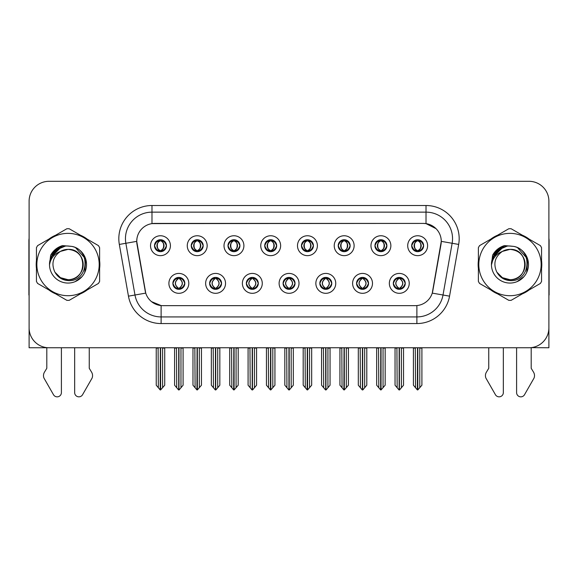 <?xml version="1.0" encoding="UTF-8"?>
<svg xmlns="http://www.w3.org/2000/svg" width="578" height="578" viewBox="0 0 578 578"><rect width="100%" height="100%" fill="white"/><g stroke="black" fill="none" stroke-linecap="round" stroke-linejoin="round"><path stroke-width="0.87" d="M154.507 245.701A5.968 5.968 0 0 0 160.474 251.668A5.968 5.968 0 0 0 166.442 245.701A5.968 5.968 0 0 0 160.474 239.733A5.968 5.968 0 0 0 154.507 245.701L154.564 245.701C155.8 249.031 157.346 250.642 159.21 250.52L158.806 251.43M150.526 245.701A9.949 9.949 0 0 0 160.474 255.649A9.949 9.949 0 0 0 170.423 245.701A9.949 9.949 0 0 0 160.474 235.752A9.949 9.949 0 0 0 150.526 245.701M246.358 283.372A5.968 5.968 0 0 0 252.326 289.34A5.968 5.968 0 0 0 258.294 283.372A5.968 5.968 0 0 0 252.326 277.397A5.968 5.968 0 0 0 246.358 283.372L246.416 283.372C247.543 286.58 249.096 288.191 251.062 288.191L251.77 288.191C247.825 284.976 247.825 281.761 251.77 278.545L251.062 278.545C249.132 278.509 247.579 280.113 246.416 283.372M242.377 283.372A9.949 9.949 0 0 0 252.326 293.313A9.949 9.949 0 0 0 262.275 283.372A9.949 9.949 0 0 0 252.326 273.423A9.949 9.949 0 0 0 242.377 283.372M209.619 283.372A5.968 5.968 0 0 0 215.587 289.34A5.968 5.968 0 0 0 221.555 283.372A5.968 5.968 0 0 0 215.587 277.397A5.968 5.968 0 0 0 209.619 283.372L209.669 283.372C210.804 286.58 212.357 288.191 214.322 288.191L215.03 288.191C211.086 284.976 211.086 281.761 215.03 278.545L214.322 278.545C212.386 278.509 210.84 280.113 209.669 283.372M205.638 283.372A9.949 9.949 0 0 0 215.587 293.313A9.949 9.949 0 0 0 225.536 283.372A9.949 9.949 0 0 0 215.587 273.423A9.949 9.949 0 0 0 205.638 283.372M356.575 283.372A5.968 5.968 0 0 0 362.55 289.34A5.968 5.968 0 0 0 368.518 283.372A5.968 5.968 0 0 0 362.55 277.397A5.968 5.968 0 0 0 356.575 283.372L356.633 283.372C357.768 286.58 359.314 288.191 361.286 288.191L361.994 288.191C358.042 284.976 358.042 281.761 361.994 278.545L361.286 278.545C359.35 278.509 357.796 280.113 356.633 283.372M352.602 283.372A9.949 9.949 0 0 0 362.55 293.313A9.949 9.949 0 0 0 372.492 283.372A9.949 9.949 0 0 0 362.55 273.423A9.949 9.949 0 0 0 352.602 283.372M301.47 245.701A5.968 5.968 0 0 0 307.438 251.668A5.968 5.968 0 0 0 313.406 245.701A5.968 5.968 0 0 0 307.438 239.733A5.968 5.968 0 0 0 301.47 245.701L301.521 245.701C302.756 249.031 304.31 250.642 306.174 250.52L305.769 251.43M297.489 245.701A9.949 9.949 0 0 0 307.438 255.649A9.949 9.949 0 0 0 317.387 245.701A9.949 9.949 0 0 0 307.438 235.752A9.949 9.949 0 0 0 297.489 245.701M374.949 245.701A5.968 5.968 0 0 0 380.916 251.668A5.968 5.968 0 0 0 386.884 245.701A5.968 5.968 0 0 0 380.916 239.733A5.968 5.968 0 0 0 374.949 245.701L375.006 245.701C376.242 249.031 377.788 250.642 379.652 250.52L379.247 251.43M370.968 245.701A9.949 9.949 0 0 0 380.916 255.649A9.949 9.949 0 0 0 390.865 245.701A9.949 9.949 0 0 0 380.916 235.752A9.949 9.949 0 0 0 370.968 245.701M172.88 283.372A5.968 5.968 0 0 0 178.848 289.34A5.968 5.968 0 0 0 184.816 283.372A5.968 5.968 0 0 0 178.848 277.397A5.968 5.968 0 0 0 172.88 283.372L172.93 283.372C174.065 286.58 175.611 288.191 177.583 288.191L178.291 288.191C174.339 284.976 174.339 281.761 178.291 278.545L177.583 278.545C175.647 278.509 174.101 280.113 172.93 283.372M168.899 283.372A9.949 9.949 0 0 0 178.848 293.313A9.949 9.949 0 0 0 188.796 283.372A9.949 9.949 0 0 0 178.848 273.423A9.949 9.949 0 0 0 168.899 283.372M264.724 245.701A5.968 5.968 0 0 0 270.699 251.668A5.968 5.968 0 0 0 276.667 245.701A5.968 5.968 0 0 0 270.699 239.733A5.968 5.968 0 0 0 264.724 245.701L264.782 245.701C266.017 249.031 267.571 250.642 269.435 250.52L269.03 251.43M260.75 245.701A9.949 9.949 0 0 0 270.699 255.649A9.949 9.949 0 0 0 280.641 245.701A9.949 9.949 0 0 0 270.699 235.752A9.949 9.949 0 0 0 260.75 245.701M191.246 245.701A5.968 5.968 0 0 0 197.214 251.668A5.968 5.968 0 0 0 203.181 245.701A5.968 5.968 0 0 0 197.214 239.733A5.968 5.968 0 0 0 191.246 245.701L191.304 245.701C192.539 249.031 194.085 250.642 195.949 250.52L195.545 251.43M187.265 245.701A9.949 9.949 0 0 0 197.214 255.649A9.949 9.949 0 0 0 207.162 245.701A9.949 9.949 0 0 0 197.214 235.752A9.949 9.949 0 0 0 187.265 245.701M227.985 245.701A5.968 5.968 0 0 0 233.953 251.668A5.968 5.968 0 0 0 239.928 245.701A5.968 5.968 0 0 0 233.953 239.733A5.968 5.968 0 0 0 227.985 245.701L228.043 245.701C229.278 249.031 230.832 250.642 232.696 250.52L232.284 251.43M224.011 245.701A9.949 9.949 0 0 0 233.953 255.649A9.949 9.949 0 0 0 243.902 245.701A9.949 9.949 0 0 0 233.953 235.752A9.949 9.949 0 0 0 224.011 245.701M319.836 283.372A5.968 5.968 0 0 0 325.804 289.34A5.968 5.968 0 0 0 331.772 283.372A5.968 5.968 0 0 0 325.804 277.397A5.968 5.968 0 0 0 319.836 283.372L319.894 283.372C321.021 286.58 322.575 288.191 324.547 288.191L325.255 288.191C321.303 284.976 321.303 281.761 325.255 278.545L324.547 278.545C322.611 278.509 321.057 280.113 319.894 283.372M315.855 283.372A9.949 9.949 0 0 0 325.804 293.313A9.949 9.949 0 0 0 335.753 283.372A9.949 9.949 0 0 0 325.804 273.423A9.949 9.949 0 0 0 315.855 283.372M283.097 283.372A5.968 5.968 0 0 0 289.065 289.34A5.968 5.968 0 0 0 295.033 283.372A5.968 5.968 0 0 0 289.065 277.397A5.968 5.968 0 0 0 283.097 283.372L283.155 283.372C284.282 286.58 285.835 288.191 287.808 288.191L288.509 288.191C284.564 284.976 284.564 281.761 288.509 278.545L287.808 278.545C285.872 278.509 284.318 280.113 283.155 283.372M279.116 283.372A9.949 9.949 0 0 0 289.065 293.313A9.949 9.949 0 0 0 299.014 283.372A9.949 9.949 0 0 0 289.065 273.423A9.949 9.949 0 0 0 279.116 283.372M411.688 245.701A5.968 5.968 0 0 0 417.656 251.668A5.968 5.968 0 0 0 423.623 245.701A5.968 5.968 0 0 0 417.656 239.733A5.968 5.968 0 0 0 411.688 245.701L411.746 245.701C412.981 249.031 414.527 250.642 416.391 250.52L415.987 251.43M407.707 245.701A9.949 9.949 0 0 0 417.656 255.649A9.949 9.949 0 0 0 427.604 245.701A9.949 9.949 0 0 0 417.656 235.752A9.949 9.949 0 0 0 407.707 245.701M338.209 245.701A5.968 5.968 0 0 0 344.177 251.668A5.968 5.968 0 0 0 350.145 245.701A5.968 5.968 0 0 0 344.177 239.733A5.968 5.968 0 0 0 338.209 245.701L338.267 245.701C339.503 249.031 341.049 250.642 342.913 250.52L342.508 251.43M334.229 245.701A9.949 9.949 0 0 0 344.177 255.649A9.949 9.949 0 0 0 354.126 245.701A9.949 9.949 0 0 0 344.177 235.752A9.949 9.949 0 0 0 334.229 245.701M393.322 283.372A5.968 5.968 0 0 0 399.29 289.34A5.968 5.968 0 0 0 405.257 283.372A5.968 5.968 0 0 0 399.29 277.397A5.968 5.968 0 0 0 393.322 283.372L393.372 283.372C394.507 286.58 396.053 288.191 398.025 288.191L398.733 288.191C394.781 284.976 394.781 281.761 398.733 278.545L398.025 278.545C396.089 278.509 394.543 280.113 393.372 283.372M389.341 283.372A9.949 9.949 0 0 0 399.29 293.313A9.949 9.949 0 0 0 409.238 283.372A9.949 9.949 0 0 0 399.29 273.423A9.949 9.949 0 0 0 389.341 283.372M136.733 241.322A17.904 17.904 0 0 0 137.008 244.429L145.194 290.857A17.904 17.904 0 0 0 162.823 305.654L415.177 305.654A17.904 17.904 0 0 0 432.806 290.857L440.992 244.429A17.904 17.904 0 0 0 423.363 223.419L154.637 223.419A17.904 17.904 0 0 0 136.733 241.322L136.928 238.671M531.196 347.645L548.898 347.761L548.898 201.202A19.898 19.898 0 0 0 529.007 181.304L48.993 181.304A19.898 19.898 0 0 0 29.102 201.202L29.102 347.761L46.804 347.761L46.804 368.294L44.448 372.181A6.633 6.633 0 0 0 43.971 378.091L53.494 394.723A4.234 4.234 0 0 0 61.398 392.606L61.398 347.761L74.663 347.761L74.663 392.606A4.234 4.234 0 0 0 82.56 394.723L92.09 378.091A6.633 6.633 0 0 0 91.606 372.181L89.25 368.294L89.25 347.761M488.75 347.761L488.75 368.294L486.394 372.181A6.633 6.633 0 0 0 485.91 378.091L495.44 394.723A4.234 4.234 0 0 0 503.337 392.606L503.337 347.761L516.602 347.761L516.602 392.606A4.234 4.234 0 0 0 524.506 394.723L534.029 378.091A6.633 6.633 0 0 0 533.552 372.181L531.196 368.294L531.196 347.761M36.443 260.562A31.833 31.833 0 0 0 36.443 268.503M48.798 289.903A31.833 31.833 0 0 0 55.676 293.87M80.378 293.87A31.833 31.833 0 0 0 87.256 289.903M99.611 268.503A31.833 31.833 0 0 0 99.611 260.562M478.389 260.562A31.833 31.833 0 0 0 478.389 268.503M490.744 289.903A31.833 31.833 0 0 0 497.622 293.87M522.324 293.87A31.833 31.833 0 0 0 529.202 289.903M541.557 268.503A31.833 31.833 0 0 0 541.557 260.562M151.985 205.508L426.015 205.508A33.156 33.156 0 0 1 458.672 244.429L449.547 296.16A33.156 33.156 0 0 1 416.89 323.557L161.11 323.557A33.156 33.156 0 0 1 128.453 296.16L119.328 244.429A33.156 33.156 0 0 1 151.985 205.508L151.985 212.14L426.015 212.14A26.53 26.53 0 0 1 452.14 243.28L443.015 295.004A26.53 26.53 0 0 1 416.89 316.925L161.11 316.925A26.53 26.53 0 0 1 134.985 295.004L125.859 243.28A26.53 26.53 0 0 1 151.985 212.14L151.985 223.614L423.363 223.419L426.015 223.614L436.022 228.657M415.177 305.654L162.823 305.654M161.11 323.557L161.11 305.567L151.552 301.658M458.672 244.429L441.267 241.358L432.257 293.111L449.547 296.16M128.453 296.16L145.743 293.111L136.733 241.358L125.859 243.28A26.53 26.53 0 0 1 125.462 238.671M432.806 290.857L432.698 291.42M145.302 291.42L145.194 290.857M87.256 239.169A31.833 31.833 0 0 0 80.378 235.195M55.676 235.195A31.833 31.833 0 0 0 48.798 239.169M529.202 239.169A31.833 31.833 0 0 0 522.324 235.195M497.622 235.195A31.833 31.833 0 0 0 490.744 239.169M529.007 181.304L48.993 181.304M29.102 201.202L29.102 327.871A19.898 19.898 0 0 0 48.993 347.761L529.007 347.761A19.898 19.898 0 0 0 548.898 327.871L548.898 201.202M400.316 289.246L399.839 288.191L400.547 288.191C402.483 288.234 404.036 286.623 405.2 283.357C404.065 280.149 402.512 278.545 400.547 278.545L400.951 277.635M400.316 277.491L399.839 278.545L400.547 278.545M398.928 288.191L398.43 289.275L398.936 288.191C394.738 284.976 394.738 281.761 398.936 278.545L398.43 277.462L398.936 278.545C394.875 281.761 394.875 284.976 398.928 288.191M398.733 278.545L398.264 277.491M399.839 278.545C403.791 281.761 403.791 284.976 399.839 288.191L399.644 288.191C403.697 284.976 403.697 281.761 399.644 278.545L400.142 277.462M399.839 288.191L400.142 289.275M396.92 347.761L397.165 387.737L399.015 389.94L399.557 389.94L403.531 385.208L403.531 348.093L401.407 348.093L401.407 387.737M399.42 347.761L399.42 389.94M399.152 389.94L399.152 347.761M395.041 347.761L395.041 385.208L397.165 387.737M397.165 348.093L395.041 348.093M415.293 347.761L415.539 387.737L417.388 389.94L417.526 347.761M417.793 347.761L417.793 389.94L421.904 385.208L421.904 348.093L419.78 348.093L420.025 347.761M413.415 347.761L413.415 385.208L415.539 387.737M415.539 348.093L413.415 348.093M419.78 387.737L419.78 348.093M416.63 251.582L417.099 250.52L416.391 250.52M416.63 239.819L417.099 240.881L416.391 240.881C414.469 240.845 412.923 242.449 411.746 245.701M423.623 245.701L423.573 245.701C422.424 242.493 420.871 240.881 418.92 240.881L418.212 240.881C420.112 241.893 421.109 243.497 421.225 245.701C421.109 247.897 420.112 249.508 418.212 250.52L418.92 250.52L419.325 251.43M423.573 245.701C422.374 248.974 420.827 250.585 418.92 250.52M417.099 250.52L417.294 250.52C415.351 249.508 414.325 247.897 414.209 245.701C414.325 243.497 415.351 241.893 417.294 240.881L416.803 239.791L417.302 240.881C413.595 241.004 413.48 249.906 417.302 250.52L416.803 251.611L417.099 250.52C415.206 249.508 414.202 247.897 414.094 245.701C414.202 243.497 415.206 241.893 417.099 240.881M418.017 240.881L418.017 240.881C421.716 241.004 421.839 249.906 418.01 250.52L418.508 251.611L418.017 250.52C419.96 249.508 420.994 247.897 421.109 245.701C420.994 243.497 419.96 241.893 418.017 240.881L418.515 239.791L418.01 240.881M363.576 289.246L363.1 288.191L363.808 288.191C365.744 288.234 367.297 286.623 368.461 283.357C367.326 280.149 365.773 278.545 363.808 278.545L364.212 277.635M363.576 277.491L363.1 278.545L363.808 278.545M362.189 288.191L361.691 289.275L362.196 288.191C357.999 284.976 357.999 281.761 362.196 278.545L361.691 277.462L362.196 278.545C358.136 281.761 358.136 284.976 362.189 288.191M361.994 278.545L361.517 277.491M363.1 278.545C367.052 281.761 367.052 284.976 363.1 288.191L362.905 288.191C366.958 284.976 366.958 281.761 362.905 278.545L363.403 277.462M363.1 288.191L363.403 289.275M360.181 347.761L360.426 387.737L362.276 389.94L362.818 389.94L366.792 385.208L366.792 348.093L364.667 348.093L364.667 387.737M362.681 347.761L362.681 389.94M362.413 389.94L362.413 347.761M358.302 347.761L358.302 385.208L360.426 387.737M360.426 348.093L358.302 348.093M326.83 289.246L326.36 288.191L327.069 288.191C329.005 288.234 330.551 286.623 331.721 283.357C330.58 280.149 329.034 278.545 327.069 278.545L327.473 277.635M326.83 277.491L326.36 278.545L327.069 278.545M325.45 288.191L324.952 289.275L325.45 288.191C321.26 284.976 321.26 281.761 325.45 278.545L324.952 277.462L325.45 278.545C321.397 281.761 321.397 284.976 325.45 288.191M325.255 278.545L324.778 277.491M326.36 278.545C330.313 281.761 330.313 284.976 326.36 288.191L326.165 288.191C330.219 284.976 330.219 281.761 326.165 278.545L326.664 277.462M326.36 288.191L326.664 289.275M323.442 347.761L323.687 387.737L325.537 389.94L326.079 389.94L330.052 385.208L330.052 348.093L327.928 348.093L327.928 387.737M325.941 347.761L325.941 389.94M325.674 389.94L325.674 347.761M321.563 347.761L321.563 385.208L323.687 387.737M323.687 348.093L321.563 348.093M290.091 289.246L289.621 288.191L290.329 288.191C292.266 288.234 293.812 286.623 294.982 283.357C293.841 280.149 292.295 278.545 290.329 278.545L290.734 277.635M290.091 277.491L289.621 278.545L290.329 278.545M288.711 288.191L288.212 289.275L288.711 288.191C284.513 284.976 284.513 281.761 288.711 278.545L288.212 277.462L288.711 278.545C284.658 281.761 284.658 284.976 288.711 288.191M288.509 278.545L288.039 277.491M289.621 278.545C293.573 281.761 293.573 284.976 289.621 288.191L289.426 288.191C293.48 284.976 293.48 281.761 289.426 278.545L289.925 277.462M289.621 288.191L289.925 289.275M286.695 347.761L286.941 387.737L288.798 389.94L289.34 389.94L293.313 385.208L293.313 348.093L291.189 348.093L291.189 387.737M289.202 347.761L289.202 389.94M288.935 389.94L288.935 347.761M284.824 347.761L284.824 385.208L286.941 387.737M286.941 348.093L284.824 348.093M378.547 347.761L378.792 387.737L380.642 389.94L380.786 347.761M381.046 347.761L381.046 389.94L385.165 385.208L385.165 348.093L383.041 348.093L383.286 347.761M376.675 347.761L376.675 385.208L378.792 387.737M378.792 348.093L376.675 348.093M383.041 387.737L383.041 348.093M379.89 251.582L380.36 250.52L379.652 250.52M379.89 239.819L380.36 240.881L379.652 240.881C377.73 240.845 376.184 242.449 375.006 245.701M386.884 245.701L386.834 245.701C385.678 242.493 384.132 240.881 382.181 240.881L381.473 240.881C383.366 241.893 384.37 243.497 384.486 245.701C384.37 247.897 383.366 249.508 381.473 250.52L382.181 250.52L382.585 251.43M386.834 245.701C385.634 248.974 384.088 250.585 382.181 250.52M380.36 250.52L380.555 250.52C378.612 249.508 377.586 247.897 377.47 245.701C377.586 243.497 378.612 241.893 380.555 240.881L380.057 239.791L380.562 240.881C376.856 241.004 376.74 249.906 380.562 250.52L380.064 251.611L380.36 250.52C378.467 249.508 377.463 247.897 377.347 245.701C377.463 243.497 378.467 241.893 380.36 240.881M381.278 240.881L381.278 240.881C384.977 241.004 385.093 249.906 381.27 250.52L381.769 251.611L381.278 250.52C383.221 249.508 384.254 247.897 384.363 245.701C384.254 243.497 383.221 241.893 381.278 240.881L381.776 239.791L381.27 240.881M341.808 347.761L342.053 387.737L343.903 389.94L344.047 347.761M344.307 347.761L344.307 389.94L348.418 385.208L348.418 348.093L346.301 348.093L346.547 347.761M339.929 347.761L339.929 385.208L342.053 387.737M342.053 348.093L339.929 348.093M346.301 387.737L346.301 348.093M343.151 251.582L343.621 250.52L342.913 250.52M343.151 239.819L343.621 240.881L342.913 240.881C340.991 240.845 339.445 242.449 338.267 245.701M350.145 245.701L350.087 245.701C348.939 242.493 347.392 240.881 345.442 240.881L344.734 240.881C346.627 241.893 347.631 243.497 347.746 245.701C347.631 247.897 346.627 249.508 344.734 250.52L345.442 250.52L345.846 251.43M350.087 245.701C348.895 248.974 347.342 250.585 345.442 250.52M343.621 250.52L343.816 250.52C341.873 249.508 340.839 247.897 340.731 245.701C340.839 243.497 341.873 241.893 343.816 240.881L343.318 239.791L343.823 240.881C340.117 241.004 340.001 249.906 343.823 250.52L343.325 251.611L343.621 250.52C341.728 249.508 340.724 247.897 340.608 245.701C340.724 243.497 341.728 241.893 343.621 240.881M344.539 240.881L344.539 240.881C348.238 241.004 348.353 249.906 344.531 250.52L345.03 251.611L344.539 250.52C346.482 249.508 347.508 247.897 347.624 245.701C347.508 243.497 346.482 241.893 344.539 240.881L345.037 239.791L344.531 240.881M305.068 347.761L305.314 387.737L307.164 389.94L307.301 347.761M307.568 347.761L307.568 389.94L311.679 385.208L311.679 348.093L309.555 348.093L309.801 347.761M303.19 347.761L303.19 385.208L305.314 387.737M305.314 348.093L303.19 348.093M309.555 387.737L309.555 348.093M306.405 251.582L306.882 250.52L306.174 250.52M306.405 239.819L306.882 240.881L306.174 240.881C304.252 240.845 302.699 242.449 301.521 245.701M313.406 245.701L313.348 245.701C312.199 242.493 310.653 240.881 308.703 240.881L307.995 240.881C309.887 241.893 310.892 243.497 311 245.701C310.892 247.897 309.887 249.508 307.995 250.52L308.703 250.52L309.107 251.43M313.348 245.701C312.156 248.974 310.603 250.585 308.703 250.52M306.882 250.52L307.077 250.52C305.133 249.508 304.1 247.897 303.985 245.701C304.1 243.497 305.133 241.893 307.077 240.881L306.578 239.791L307.084 240.881C303.378 241.004 303.255 249.906 307.084 250.52L306.586 251.611L306.882 250.52C304.982 249.508 303.985 247.897 303.869 245.701C303.985 243.497 304.982 241.893 306.882 240.881M307.799 240.881L307.799 240.881C311.499 241.004 311.614 249.906 307.792 250.52L308.291 251.611L307.799 250.52C309.743 249.508 310.769 247.897 310.885 245.701C310.769 243.497 309.743 241.893 307.799 240.881L308.291 239.791L307.792 240.881M268.329 347.761L268.575 387.737L270.425 389.94L270.562 347.761M270.829 347.761L270.829 389.94L274.94 385.208L274.94 348.093L272.816 348.093L273.062 347.761M266.451 347.761L266.451 385.208L268.575 387.737M268.575 348.093L266.451 348.093M272.816 387.737L272.816 348.093M269.666 251.582L270.143 250.52L269.435 250.52M269.666 239.819L270.143 240.881L269.435 240.881C267.513 240.845 265.959 242.449 264.782 245.701M276.667 245.701L276.609 245.701C275.46 242.493 273.907 240.881 271.956 240.881L271.255 240.881C273.148 241.893 274.153 243.497 274.261 245.701C274.153 247.897 273.148 249.508 271.255 250.52L271.956 250.52L272.368 251.43M276.609 245.701C275.417 248.974 273.864 250.585 271.956 250.52M270.143 250.52L270.338 250.52C268.394 249.508 267.361 247.897 267.246 245.701C267.361 243.497 268.394 241.893 270.338 240.881C266.631 241.004 266.516 249.906 270.338 250.52L270.143 250.52C268.243 249.508 267.238 247.897 267.13 245.701C267.238 243.497 268.243 241.893 270.143 240.881L270.143 240.881M271.06 240.881L271.06 240.881C274.76 241.004 274.875 249.906 271.053 250.52L271.552 251.611L271.06 250.52C273.004 249.508 274.03 247.897 274.145 245.701C274.03 243.497 273.004 241.893 271.06 240.881L271.552 239.791L271.053 240.881M29.102 295.026A13.265 13.265 0 0 0 28.9 295.04L28.9 240.658A13.265 13.265 0 0 1 29.102 238.374M29.102 306.976L29.102 300.343M548.898 238.374A13.265 13.265 0 0 1 549.1 240.658L549.1 295.04A13.265 13.265 0 0 0 548.898 295.026M548.898 300.343L548.898 306.976M83.181 263.987A15.158 15.158 0 0 0 60.444 251.408C53.01 256.697 51.117 263.517 54.766 271.877L54.968 272.231A15.158 15.158 0 0 0 68.031 279.694C87.589 280.641 87.589 248.424 68.031 249.371L60.444 251.408L68.031 249.371C87.589 248.424 87.589 280.641 68.031 279.694A15.158 15.158 0 0 0 83.189 264.536C82.286 255.324 77.235 250.274 68.031 249.371C87.589 248.424 87.589 280.641 68.031 279.694C87.589 280.641 87.589 248.424 68.031 249.371C87.589 248.424 87.589 280.641 68.031 279.694C87.589 280.641 87.589 248.424 68.031 249.371C87.589 248.424 87.589 280.641 68.031 279.694L60.444 277.664L54.968 272.231L60.444 277.664L68.031 279.694L60.444 277.664L54.968 272.231L60.444 277.664L68.031 279.694L60.444 277.664L54.968 272.231L60.444 277.664L68.031 279.694L60.444 277.664L54.968 272.231C57.872 277.353 62.222 280.135 68.031 280.583C88.304 282.281 91.469 249.963 71.918 246.416L62.518 245.599C57.28 247.211 53.328 250.404 50.669 255.18L49.506 264.934A18.532 18.532 0 0 0 68.031 283.061A18.532 18.532 0 0 0 71.918 246.416L68.031 246.004C58.92 245.498 49.376 254.024 49.498 264.536M68.031 295.705A31.169 31.169 0 0 0 99.199 264.536A31.169 31.169 0 0 0 68.031 233.368A31.169 31.169 0 0 0 36.855 264.536A31.169 31.169 0 0 0 68.031 295.705M68.031 300.343A35.814 35.814 0 0 0 69.201 300.329L98.441 283.444A35.814 35.814 0 0 0 99.611 281.414L99.611 247.651A35.814 35.814 0 0 0 98.441 245.621L69.201 228.744A35.814 35.814 0 0 0 66.853 228.744L37.621 245.621A35.814 35.814 0 0 0 36.443 247.651L36.443 281.414A35.814 35.814 0 0 0 37.621 283.444L66.853 300.329A35.814 35.814 0 0 0 68.031 300.343M75.516 247.586L85.739 259.096L84.742 272.534M82.011 276.689L75.061 281.674M54.939 251.416L60.885 247.435M50.958 257.326L60.863 247.449M51.42 256.314L57.128 249.552L64.815 246.286M49.527 263.568L52.374 254.623L59.223 248.229M49.506 264.934C50.575 258.402 54.224 253.894 60.444 251.408M50.669 255.18L58.168 247.456L62.402 245.636L58.168 247.456L50.691 255.144L58.168 247.456L62.402 245.636L58.168 247.456L50.669 255.18L58.168 247.456L62.518 245.599L55.698 249.147M62.402 245.636L58.168 247.456L50.691 255.144L58.168 247.456L62.402 245.636L58.168 247.456L50.691 255.144M525.12 263.987A15.158 15.158 0 0 0 502.383 251.408C494.956 256.697 493.063 263.517 496.704 271.877L496.914 272.231A15.158 15.158 0 0 0 509.969 279.694C529.527 280.641 529.527 248.424 509.969 249.371L502.383 251.408L509.969 249.371C529.527 248.424 529.527 280.641 509.969 279.694A15.158 15.158 0 0 0 525.135 264.536C524.232 255.324 519.181 250.274 509.969 249.371C529.527 248.424 529.527 280.641 509.969 279.694C529.527 280.641 529.527 248.424 509.969 249.371C529.527 248.424 529.527 280.641 509.969 279.694C529.527 280.641 529.527 248.424 509.969 249.371C529.527 248.424 529.527 280.641 509.969 279.694L502.39 277.664L496.914 272.231L502.39 277.664L509.969 279.694L502.39 277.664L496.914 272.231L502.39 277.664L509.969 279.694L502.39 277.664L496.914 272.231L502.39 277.664L509.969 279.694L502.39 277.664L496.914 272.231C499.818 277.353 504.168 280.135 509.969 280.583C530.243 282.281 533.407 249.963 513.864 246.416L504.464 245.599C499.226 247.211 495.274 250.404 492.615 255.18L491.445 264.934L494.212 254.79L501.834 247.89M509.969 295.705A31.169 31.169 0 0 0 541.145 264.536A31.169 31.169 0 0 0 509.969 233.368A31.169 31.169 0 0 0 478.801 264.536A31.169 31.169 0 0 0 509.969 295.705M509.969 300.343A35.814 35.814 0 0 0 511.147 300.329L540.379 283.444A35.814 35.814 0 0 0 541.557 281.414L541.557 247.651A35.814 35.814 0 0 0 540.379 245.621L511.147 228.744A35.814 35.814 0 0 0 508.799 228.744L479.559 245.621A35.814 35.814 0 0 0 478.389 247.651L478.389 281.414A35.814 35.814 0 0 0 479.559 283.444L508.799 300.329A35.814 35.814 0 0 0 509.969 300.343M502.383 251.408C496.162 253.894 492.521 258.402 491.445 264.934A18.532 18.532 0 0 0 509.969 283.061A18.532 18.532 0 0 0 513.864 246.416L509.977 246.004C500.859 245.498 491.322 254.024 491.445 264.536M517.455 247.586L527.685 259.096L526.688 272.534M523.957 276.689L517.007 281.674M496.885 251.416L502.831 247.435M492.904 257.326L502.809 247.449M493.366 256.314L499.074 249.552L506.754 246.286M504.348 245.636L500.115 247.456L492.629 255.144L500.115 247.456L504.348 245.636L500.115 247.456L492.629 255.144L500.115 247.456L504.348 245.636L500.115 247.456L492.629 255.144L500.115 247.456L504.348 245.636L500.115 247.456L492.615 255.18L500.115 247.456L504.464 245.599L497.644 249.147M253.352 289.246L252.882 288.191L253.59 288.191C255.527 288.234 257.073 286.623 258.243 283.357C257.102 280.149 255.548 278.545 253.59 278.545L253.995 277.635M253.352 277.491L252.882 278.545L253.59 278.545M251.965 288.191L251.473 289.275L251.972 288.191C247.774 284.976 247.774 281.761 251.972 278.545L251.473 277.462L251.972 278.545C247.919 281.761 247.919 284.976 251.965 288.191M251.77 278.545L251.3 277.491M252.882 278.545L253.178 277.462L252.882 278.545C256.827 281.761 256.827 284.976 252.882 288.191L253.178 289.275L252.68 288.191C256.733 284.976 256.733 281.761 252.687 278.545C256.878 281.761 256.878 284.976 252.68 288.191L252.882 288.191M249.956 347.761L250.202 387.737L252.051 389.94L252.6 389.94L256.567 385.208L256.567 348.093L254.45 348.093L254.45 387.737M252.456 347.761L252.456 389.94M252.196 389.94L252.196 347.761M248.085 347.761L248.085 385.208L250.202 387.737M250.202 348.093L248.085 348.093M216.613 289.246L216.143 288.191L216.844 288.191C218.78 288.234 220.334 286.623 221.497 283.357C220.363 280.149 218.809 278.545 216.844 278.545L217.256 277.635M216.613 277.491L216.143 278.545L216.844 278.545M215.226 288.191L214.727 289.275L215.233 288.191C211.035 284.976 211.035 281.761 215.233 278.545L214.727 277.462L215.233 278.545C211.172 281.761 211.172 284.976 215.226 288.191M215.03 278.545L214.561 277.491M216.143 278.545L216.439 277.462L216.143 278.545C220.088 281.761 220.088 284.976 216.143 288.191L216.439 289.275L215.941 288.191C219.994 284.976 219.994 281.761 215.948 278.545C220.139 281.761 220.139 284.976 215.941 288.191L216.143 288.191M213.217 347.761L213.463 387.737L215.312 389.94L215.854 389.94L219.828 385.208L219.828 348.093L217.711 348.093L217.711 387.737M215.717 347.761L215.717 389.94M215.45 389.94L215.45 347.761M211.338 347.761L211.338 385.208L213.463 387.737M213.463 348.093L211.338 348.093M179.874 289.246L179.397 288.191L180.105 288.191C182.041 288.234 183.594 286.623 184.758 283.357C183.623 280.149 182.07 278.545 180.105 278.545L180.509 277.635M179.874 277.491L179.397 278.545L180.105 278.545M178.486 288.191L177.988 289.275L178.494 288.191C174.296 284.976 174.296 281.761 178.494 278.545L177.988 277.462L178.494 278.545C174.433 281.761 174.433 284.976 178.486 288.191M178.291 278.545L177.822 277.491M179.397 278.545L179.7 277.462L179.397 278.545C183.349 281.761 183.349 284.976 179.397 288.191L179.7 289.275L179.202 288.191C183.255 284.976 183.255 281.761 179.202 278.545C183.399 281.761 183.399 284.976 179.202 288.191L179.397 288.191M176.478 347.761L176.724 387.737L178.573 389.94L179.115 389.94L183.089 385.208L183.089 348.093L180.965 348.093L180.965 387.737M178.978 347.761L178.978 389.94M178.71 389.94L178.71 347.761M174.599 347.761L174.599 385.208L176.724 387.737M176.724 348.093L174.599 348.093M231.59 347.761L231.836 387.737L233.685 389.94L233.823 347.761M234.09 347.761L234.09 389.94L238.201 385.208L238.201 348.093L236.077 348.093L236.323 347.761M229.712 347.761L229.712 385.208L231.836 387.737M231.836 348.093L229.712 348.093M236.077 387.737L236.077 348.093M232.927 251.582L233.396 250.52L232.696 250.52M232.927 239.819L233.396 240.881L232.696 240.881C230.774 240.845 229.22 242.449 228.043 245.701M239.928 245.701L239.87 245.701C238.721 242.493 237.168 240.881 235.217 240.881L234.516 240.881C236.409 241.893 237.414 243.497 237.522 245.701C237.414 247.897 236.409 249.508 234.516 250.52L235.217 250.52L235.622 251.43M239.87 245.701C238.671 248.974 237.125 250.585 235.217 250.52M233.396 250.52L233.599 250.52C231.648 249.508 230.622 247.897 230.506 245.701C230.622 243.497 231.648 241.893 233.599 240.881C229.892 241.004 229.777 249.906 233.599 250.52L233.396 250.52C231.503 249.508 230.499 247.897 230.391 245.701C230.499 243.497 231.503 241.893 233.396 240.881L233.396 240.881M234.314 240.881L234.314 240.881C238.02 241.004 238.136 249.906 234.314 250.52L234.805 251.611L234.314 250.52C236.258 249.508 237.291 247.897 237.406 245.701C237.291 243.497 236.258 241.893 234.314 240.881L234.812 239.791L234.314 240.881M194.851 347.761L195.097 387.737L196.946 389.94L197.084 347.761M197.351 347.761L197.351 389.94L201.462 385.208L201.462 348.093L199.338 348.093L199.583 347.761M192.973 347.761L192.973 385.208L195.097 387.737M195.097 348.093L192.973 348.093M199.338 387.737L199.338 348.093M196.188 251.582L196.657 250.52L195.949 250.52M196.188 239.819L196.657 240.881L195.949 240.881C194.027 240.845 192.481 242.449 191.304 245.701M203.181 245.701L203.131 245.701C201.982 242.493 200.429 240.881 198.478 240.881L197.77 240.881C199.67 241.893 200.667 243.497 200.783 245.701C200.667 247.897 199.67 249.508 197.77 250.52L198.478 250.52L198.883 251.43M203.131 245.701C201.932 248.974 200.385 250.585 198.478 250.52M196.657 250.52L196.852 250.52C194.909 249.508 193.883 247.897 193.767 245.701C193.883 243.497 194.909 241.893 196.852 240.881C193.153 241.004 193.038 249.906 196.86 250.52L196.657 250.52C194.764 249.508 193.76 247.897 193.652 245.701C193.76 243.497 194.764 241.893 196.657 240.881L196.657 240.881M197.575 240.881L197.575 240.881C201.274 241.004 201.397 249.906 197.568 250.52L198.066 251.611L197.575 250.52C199.518 249.508 200.552 247.897 200.667 245.701C200.552 243.497 199.518 241.893 197.575 240.881L198.073 239.791L197.568 240.881M158.105 347.761L158.35 387.737L160.2 389.94L160.344 347.761M160.605 347.761L160.605 389.94L164.723 385.208L164.723 348.093L162.599 348.093L162.844 347.761M156.233 347.761L156.233 385.208L158.35 387.737M158.35 348.093L156.233 348.093M162.599 387.737L162.599 348.093M159.449 251.582L159.918 250.52L159.21 250.52M159.449 239.819L159.918 240.881L159.21 240.881C157.288 240.845 155.742 242.449 154.564 245.701M166.442 245.701L166.392 245.701C165.236 242.493 163.69 240.881 161.739 240.881L161.031 240.881C162.924 241.893 163.928 243.497 164.044 245.701C163.928 247.897 162.924 249.508 161.031 250.52L161.739 250.52L162.143 251.43M166.392 245.701C165.192 248.974 163.646 250.585 161.739 250.52M159.918 250.52L160.113 250.52C158.17 249.508 157.144 247.897 157.028 245.701C157.144 243.497 158.17 241.893 160.113 240.881C156.414 241.004 156.298 249.906 160.12 250.52L159.918 250.52C158.025 249.508 157.021 247.897 156.913 245.701C157.021 243.497 158.025 241.893 159.918 240.881L159.918 240.881M160.836 240.881L160.836 240.881C164.535 241.004 164.658 249.906 160.828 250.52L161.327 251.611L160.836 250.52C162.779 249.508 163.812 247.897 163.921 245.701C163.812 243.497 162.779 241.893 160.836 240.881L161.334 239.791L160.828 240.881M426.015 205.508L426.015 223.614M416.89 305.567L416.89 323.557M119.328 244.429L125.859 243.28M398.025 288.191L397.621 289.101M398.264 289.246L398.733 288.191M398.025 278.545L397.621 277.635M400.547 288.191L400.951 289.101M416.391 240.881L415.987 239.971M418.92 240.881L419.325 239.971M418.689 239.819L418.212 240.881M418.689 251.582L418.212 250.52M361.286 288.191L360.882 289.101M361.517 289.246L361.994 288.191M361.286 278.545L360.882 277.635M363.808 288.191L364.212 289.101M324.547 288.191L324.142 289.101M324.778 289.246L325.255 288.191M324.547 278.545L324.142 277.635M327.069 288.191L327.473 289.101M287.808 288.191L287.396 289.101M288.039 289.246L288.509 288.191M287.808 278.545L287.396 277.635M290.329 288.191L290.734 289.101M379.652 240.881L379.247 239.971M382.181 240.881L382.585 239.971M381.942 239.819L381.473 240.881M381.942 251.582L381.473 250.52M342.913 240.881L342.508 239.971M345.442 240.881L345.846 239.971M345.203 239.819L344.734 240.881M345.203 251.582L344.734 250.52M306.174 240.881L305.769 239.971M308.703 240.881L309.107 239.971M308.464 239.819L307.995 240.881M308.464 251.582L307.995 250.52M269.435 240.881L269.03 239.971M271.956 240.881L272.368 239.971M271.725 239.819L271.255 240.881M271.725 251.582L271.255 250.52M269.839 251.603L270.338 250.52L269.847 251.611M269.839 239.791L270.338 240.881L269.847 239.791M251.062 288.191L250.657 289.101M251.3 289.246L251.77 288.191M251.062 278.545L250.657 277.635M253.59 288.191L253.995 289.101M214.322 288.191L213.918 289.101M214.561 289.246L215.03 288.191M214.322 278.545L213.918 277.635M216.844 288.191L217.256 289.101M177.583 288.191L177.179 289.101M177.822 289.246L178.291 288.191M177.583 278.545L177.179 277.635M180.105 288.191L180.509 289.101M232.696 240.881L232.284 239.971M235.217 240.881L235.622 239.971M234.986 239.819L234.516 240.881M234.986 251.582L234.516 250.52M233.1 251.603L233.599 250.52L233.1 251.611M233.1 239.791L233.599 240.881L233.1 239.791M195.949 240.881L195.545 239.971M198.478 240.881L198.883 239.971M198.247 239.819L197.77 240.881M198.247 251.582L197.77 250.52M196.361 251.603L196.852 250.52L196.361 251.611M196.361 239.791L196.852 240.881L196.361 239.791M159.21 240.881L158.806 239.971M161.739 240.881L162.143 239.971M161.5 239.819L161.031 240.881M161.5 251.582L161.031 250.52M159.615 251.603L160.113 250.52L159.622 251.611M159.615 239.791L160.113 240.881L159.622 239.791M400.135 277.462L399.644 278.545C403.834 281.761 403.834 284.976 399.644 288.191L400.135 289.275M363.396 277.462L362.897 278.545C367.095 281.761 367.095 284.976 362.897 288.191L363.396 289.275M326.657 277.462L326.158 278.545C330.356 281.761 330.356 284.976 326.158 288.191L326.657 289.275M289.918 277.462L289.419 278.545C293.617 281.761 293.617 284.976 289.419 288.191L289.918 289.275"/></g></svg>
